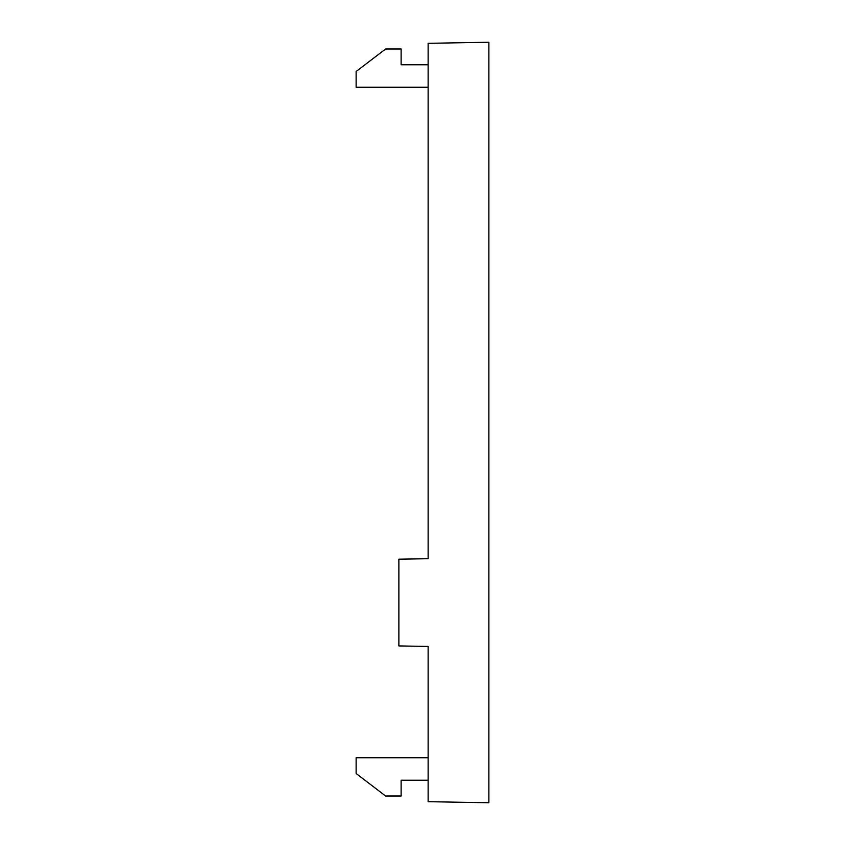 <?xml version="1.0" encoding="UTF-8"?>
<svg xmlns="http://www.w3.org/2000/svg" width="845" height="845" viewBox="0 0 845 845"><rect width="100%" height="100%" fill="white"/><g stroke="black" fill="none" stroke-linecap="round" stroke-linejoin="round"><path stroke-width="1.27" d="M428.13 757.754L356.125 757.754L356.125 773.502L385.605 796.001L401.121 796.001L401.121 780.252L428.13 780.252M428.13 43.306L428.13 558.693L398.872 559.2L398.872 645.929L428.13 646.436L428.13 801.694L488.875 802.75L488.875 42.25L428.13 43.306M428.13 64.748L401.121 64.748L401.121 48.999L385.605 48.999L356.125 71.498L356.125 87.246L428.13 87.246"/></g></svg>
